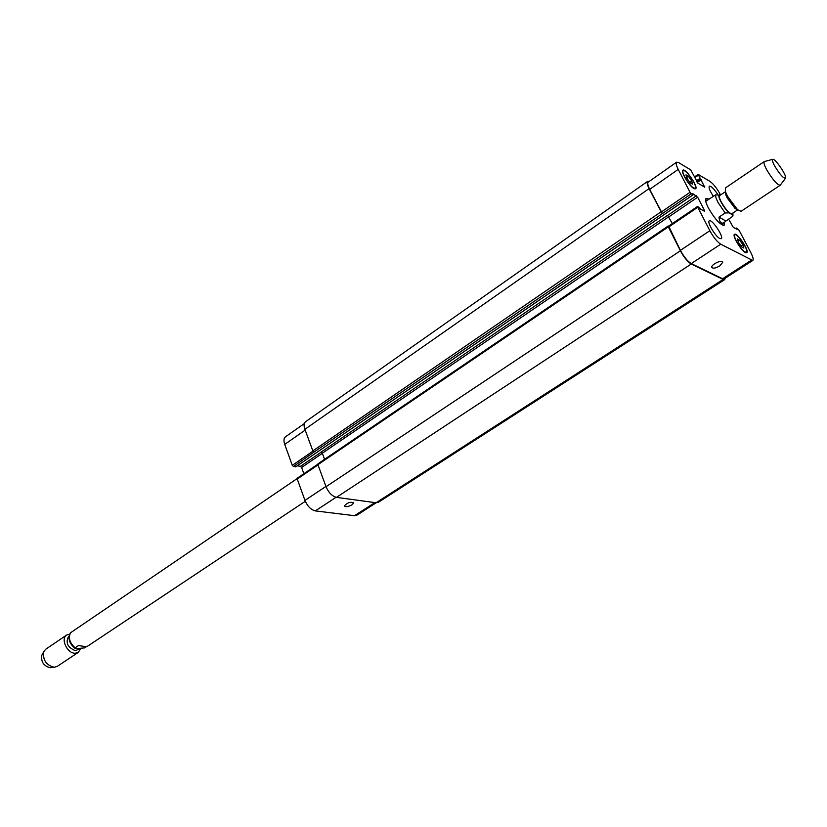 <?xml version="1.0" encoding="UTF-8"?>
<svg xmlns="http://www.w3.org/2000/svg" width="827" height="827" viewBox="0 0 827 827"><rect width="100%" height="100%" fill="white"/><g stroke="black" fill="none" stroke-linecap="round" stroke-linejoin="round"><path stroke-width="1.24" d="M297.151 478.595L70.522 632.789M86.721 646.487L84.602 647.892L76.797 648.564L75.123 647.841L78.586 645.525L85.212 646.6L87.641 646.145L305.308 501.296M80.023 648.575L75.484 650.684C67.545 647.52 65.281 642.724 68.703 636.294L69.065 636.046M80.684 648.585L78.317 652.358L75.257 653.227C67.287 653.702 60.247 638.723 66.667 635.022L69.644 634.123M78.317 652.358L57.259 666.366L54.189 667.265C46.033 665.063 42.58 659.832 43.831 651.552L45.743 649.226L66.667 635.022M51.005 667.637L50.127 667.72C43.614 665.973 40.854 661.786 41.857 655.18L42.208 654.539M725.93 221.016L724.256 222.504C721.289 224.231 719.531 222.442 718.983 217.129L725.165 212.984L729.063 212.849L732.009 214.534L732.753 216.26L725.93 221.016L718.983 217.129M720.276 195.162L715.686 194.862L705.731 201.302M737.663 209.82L735.079 208.507L727.233 197.984L725.713 194.572L725.475 191.678L719.676 195.565C718.921 196.299 719.459 198.449 721.268 202.005C725.724 209.603 729.259 213.511 731.874 213.717L737.694 209.841M705.565 199.576L707.095 200.382M722.664 223.548L722.829 225.275M724.545 222.298L724.163 225.244C720.214 224.985 714.942 219.217 708.357 207.939C705.7 202.646 704.945 199.452 706.093 198.356L708.997 199.142M772.656 159.342L764.272 161.575L725.372 187.967L725.527 191.823L727.471 196.206L737.55 209.717L741.064 211.309L780.202 185.269L785.423 178.353M764.272 161.575C763.455 162.412 764.262 165.131 766.691 169.731C772.604 179.604 777.101 184.783 780.202 185.269M774.61 165.886C779.799 174.435 783.458 178.518 785.578 178.146C787.097 175.913 775.54 158.722 772.894 159.28C771.86 159.549 772.428 161.751 774.61 165.886M719.645 265.984C715.386 268.362 712.771 268.775 711.799 267.214C711.21 264.278 722.643 259.182 722.684 262.355L719.645 265.984M352.054 504.78C348.053 506.858 345.479 507.24 344.342 505.938C347.35 502.62 350.472 501.586 353.718 502.826L352.054 504.78M297.627 478.078L297.244 479.029L304.956 500.397C307.489 506.3 310.952 509.804 315.335 510.9L354.556 515.697L356.778 515.262L376.182 502.775M297.275 465.828L300.459 466.335L301.597 467.493L303.86 473.706M304.284 423.61L285.47 436.821C283.764 438.207 283.516 440.729 284.736 444.388L292.303 465.343L293.451 466.511L295.859 466.728M713.412 196.402C709.845 190.985 708.491 187.564 709.339 186.147C711.086 185.93 713.846 188.628 717.64 194.231M719.779 238.507C715.407 236.501 706.723 221.894 709.287 220.861C711.809 218.586 724.287 237.256 721.206 238.703L719.779 238.507M690.059 182.726L686.782 178.053L685.976 174.838L688.436 176.285L691.682 180.927L692.509 184.142L690.059 182.726M691.682 180.927L689.739 182.271M688.436 176.285L686.648 177.516M741.592 246.859L738.387 242.28L737.457 238.951L739.71 240.181L742.894 244.73L743.845 248.069L741.592 246.859M742.894 244.73L740.971 245.981M739.71 240.181L738.097 241.236M693.626 187.956L695.176 188.236C698.133 186.788 685.676 168.512 683.278 170.775C680.869 171.778 689.253 185.724 693.626 187.956M693.915 188.515C689.253 186.147 680.301 171.272 682.875 170.186C685.438 167.788 698.722 187.274 695.569 188.814L693.915 188.515M745.086 251.987L746.378 252.173C749.272 250.86 737.26 232.738 734.893 234.858C732.464 235.798 740.971 250.116 745.086 251.987M745.385 252.555C740.992 250.56 731.916 235.281 734.51 234.289C737.033 232.025 749.851 251.346 746.75 252.752L745.385 252.555M720.565 194.965L720.11 194.118C716.73 188.049 713.339 183.801 709.948 181.371L698.164 174.404L704.718 187.171L697.905 183.17L690.7 169.855L678.553 162.578L676.579 162.195C675.7 163.043 676.248 165.441 678.223 169.401L690.028 192.298L691.238 193.797L693.098 194.831L692.737 193.601L697.647 197.208L704.501 210.471L704.501 211.288L700.81 209.231L697.771 206.471L697.761 207.288L709.855 230.733C713.505 237.349 717.133 241.835 720.731 244.192L752.766 260.474C753.676 259.585 753.046 257.001 750.875 252.731L739.121 230.33L736.381 228.025L736.764 229.234L733.301 227.322L728.649 219.196M752.766 260.474L724.152 278.885L722.581 278.73L691.258 263.586C687.578 261.322 683.96 256.918 680.404 250.354L668.702 226.205M662.045 213.438L649.081 188.618C647.169 184.679 646.683 182.26 647.634 181.371L305.514 421.749C303.85 423.114 303.643 425.636 304.894 429.306L312.844 450.901L314.002 452.09L662.355 213.604L649.681 189.352C647.768 185.413 647.283 182.994 648.234 182.095L676.579 162.195M672.341 223.569L667.606 215.278L672.268 223.61M725.217 278.192L724.721 279.578L723.149 279.433L691.248 264.02C687.568 261.766 683.95 257.352 680.383 250.788L668.34 226.877L668.557 226.133M647.634 181.371L649.185 181.433M318.292 463.73L317.919 464.671L326.034 486.721C328.629 492.665 332.113 496.221 336.465 497.368L376.078 502.764L378.27 502.361L724.721 279.578M667.606 215.278L321.176 452.049L322.313 453.227L324.577 459.316M314.002 452.09L293.451 466.511M75.123 647.841C69.489 642.651 68.031 637.524 70.771 632.479M732.009 214.534L732.712 213.17M719.583 194.758C716.337 194.417 723.449 208.011 729.063 212.849M715.686 194.862C715.376 196.278 716.172 198.842 718.074 202.553L725.165 212.984M722.581 278.73L751.257 260.267M694.67 177.733L698.35 175.19M704.128 186.819L704.728 186.406M649.681 189.352L678.223 169.401M661.155 212.125L690.028 192.298M662.355 213.604L691.238 193.797M668.919 216.808L697.647 197.208M667.73 215.351L696.448 195.72M703.839 210.926L704.501 210.471M668.661 227.032L697.761 207.288M680.404 250.354L709.855 230.733M691.258 263.586L720.731 244.192M374.889 502.599L354.556 515.697M305.184 430.102L284.736 444.388M312.957 451.16L292.303 465.343M321.31 452.08L300.459 466.335M322.354 453.33L301.597 467.493M318.013 464.929L297.244 479.029M325.931 486.431L304.956 500.397M336.031 497.296L315.335 510.9M326.034 486.721L680.383 250.788M691.248 264.02L336.465 497.368M317.919 464.671L668.34 226.877M322.313 453.227L668.795 216.736M295.684 466.862L693.016 194.81M312.844 450.901L660.835 211.96M304.894 429.306L649.081 188.618M697.213 182.467L701.234 179.697M696.81 181.847L700.769 179.118M696.665 181.568L700.479 178.942M696.324 180.917L700.014 178.363M735.813 228.728L736.392 228.345M735.544 228.572L736.299 228.076M376.078 502.764L723.149 279.433M70.615 632.603C67.607 638.103 69.054 643.334 74.947 648.285M50.282 667.709L54.386 667.255M41.857 655.18L43.831 651.552M732.949 215.713L732.898 213.035M721.299 224.468L724.256 222.504M735.079 208.507L737.55 209.717M725.713 194.572L725.527 191.823M722.384 261.777L722.684 262.355M683.278 170.775L682.502 171.313M695.176 188.236L694.401 188.763M734.893 234.858L734.138 235.364M746.378 252.173L745.613 252.669M698.164 174.404L694.318 177.061M697.564 206.44L668.485 226.185M317.826 464.226L297.327 478.14M318.002 463.782L668.175 226.019M295.797 466.831L693.098 194.831M735.492 228.552L736.309 228.014"/></g></svg>
